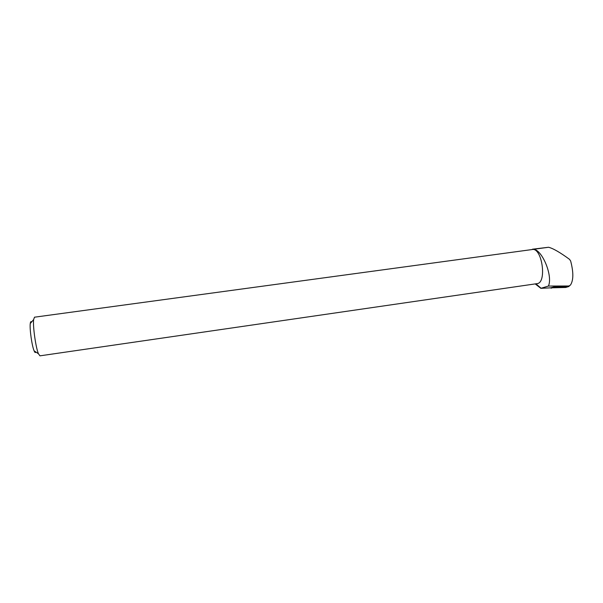 <?xml version="1.0" encoding="UTF-8"?>
<svg xmlns="http://www.w3.org/2000/svg" width="603" height="603" viewBox="0 0 603 603"><rect width="100%" height="100%" fill="white"/><g stroke="black" fill="none" stroke-linecap="round" stroke-linejoin="round"><path stroke-width="0.9" d="M31.582 322.002C30.934 321.165 30.497 321.685 30.263 323.562C29.524 328.861 31.929 345.926 34.115 350.848C34.861 352.627 35.434 353.011 35.826 351.994M34.499 317.193L33.625 319.59C32.743 326.148 35.773 347.63 38.434 353.742L39.949 355.838L536.987 283.651C547.185 283.131 542.112 247.147 532.178 249.536L34.499 317.193M531.017 249.695L533.768 249.273C542.451 250.275 553.064 276.189 548.413 286.048L540.853 288.332L535.215 283.907M569.262 285.86L569.051 286.448L553.953 286.915L550.577 287.835L540.853 288.332M553.953 286.915L568.448 286.101M532.411 249.212L548.564 247.26C553.072 248.376 560.044 252.393 569.473 259.305L570.626 260.933C573.626 272.3 573.559 280.365 570.415 285.129L568.802 285.995L548.413 286.048M569.051 286.448L565.727 287.465L550.222 287.85M565.727 287.465L566.172 287.329M568.802 285.995L568.101 286.214M533.768 249.273L548.564 247.26M554.255 287.186L551.036 288.204M34.115 350.848L38.434 353.742M30.263 323.562L33.625 319.59M535.909 283.809L541.049 288.242"/></g></svg>
